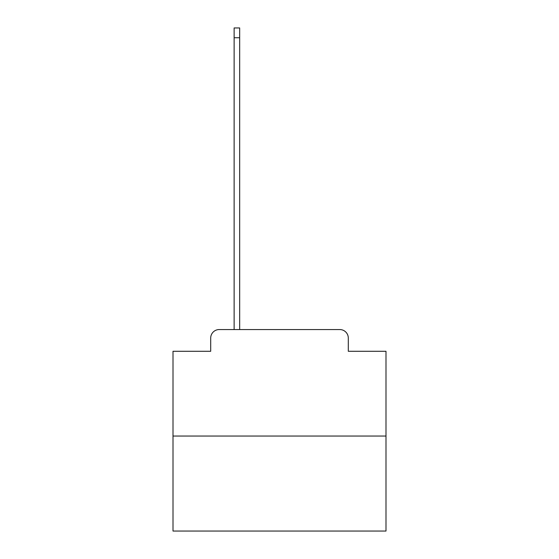 <?xml version="1.0" encoding="UTF-8"?>
<svg xmlns="http://www.w3.org/2000/svg" width="559" height="559" viewBox="0 0 559 559"><rect width="100%" height="100%" fill="white"/><g stroke="black" fill="none" stroke-linecap="round" stroke-linejoin="round"><path stroke-width="0.84" d="M210.701 338.076L210.701 351.283L210.701 338.076A8.518 8.518 0 0 1 219.219 329.551L234.13 329.551L234.13 27.95L239.671 27.95L239.671 329.551L246.274 329.551M385.996 436.055L173.004 436.055L173.004 531.05L385.996 531.05L385.996 351.283L348.299 351.283L348.299 338.076A8.518 8.518 0 0 0 339.781 329.551L219.219 329.551M173.004 436.055L173.004 351.283L210.701 351.283M312.726 329.551L339.781 329.551M348.299 351.283L348.299 338.076M234.13 37.746L239.671 37.746"/></g></svg>
